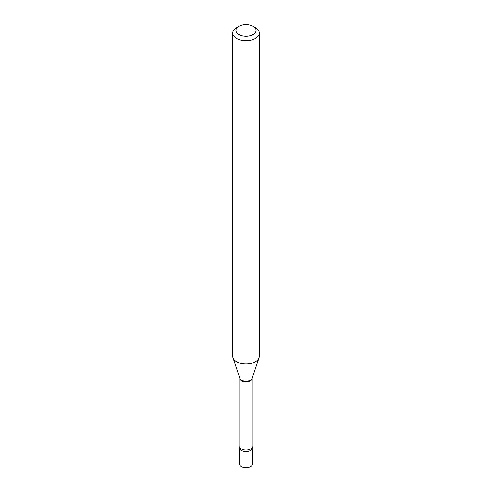 <?xml version="1.0" encoding="UTF-8"?>
<svg xmlns="http://www.w3.org/2000/svg" width="492" height="492" viewBox="0 0 492 492"><rect width="100%" height="100%" fill="white"/><g stroke="black" fill="none" stroke-linecap="round" stroke-linejoin="round"><path stroke-width="0.74" d="M239.419 447.763L239.419 463.888A6.58 3.801 0 0 0 241.344 466.576A6.58 3.801 0 0 0 248.522 467.4A6.58 3.801 0 0 0 252.581 463.888L252.581 447.763A6.58 3.801 0 0 0 252.193 446.472A6.58 3.801 0 0 1 250.656 450.451A6.58 3.801 0 0 1 242.47 450.973A6.58 3.801 0 0 1 239.807 446.472A6.58 3.801 0 0 0 239.419 447.763A6.58 3.801 0 0 0 241.344 450.451A6.58 3.801 0 0 0 248.522 451.275A6.58 3.801 0 0 0 252.581 447.763M236.615 27.607L238.866 26.304A10.086 5.824 0 0 0 238.866 34.538A10.086 5.824 0 0 0 253.134 34.538A10.086 5.824 0 0 0 253.134 26.304A10.086 5.824 0 0 0 238.866 26.304L236.615 27.607A13.272 7.663 0 0 0 232.728 33.026A13.272 7.663 0 0 0 240.92 40.104A13.272 7.663 0 0 0 255.385 38.444A13.272 7.663 0 0 0 259.272 33.026A13.272 7.663 0 0 0 255.385 27.607L253.134 26.304M232.728 33.026L232.728 356.306A13.272 7.663 0 0 0 232.968 357.758A13.272 7.663 0 0 0 242.113 363.637A13.272 7.663 0 0 0 255.385 361.725A13.272 7.663 0 0 0 259.032 357.758A13.272 7.663 0 0 0 259.272 356.306L259.272 33.026M250.379 380.759A6.193 3.573 0 0 0 252.193 378.231L252.193 446.515A6.193 3.573 0 0 1 250.379 449.042A6.193 3.573 0 0 1 243.632 449.817A6.193 3.573 0 0 1 239.807 446.515L239.807 378.231A6.193 3.573 0 0 0 243.632 381.534A6.193 3.573 0 0 0 250.379 380.759M232.968 357.758L239.813 378.25A6.298 3.635 0 0 0 244.155 381.036A6.298 3.635 0 0 0 250.453 380.132A6.298 3.635 0 0 0 252.187 378.25L259.032 357.758"/></g></svg>
